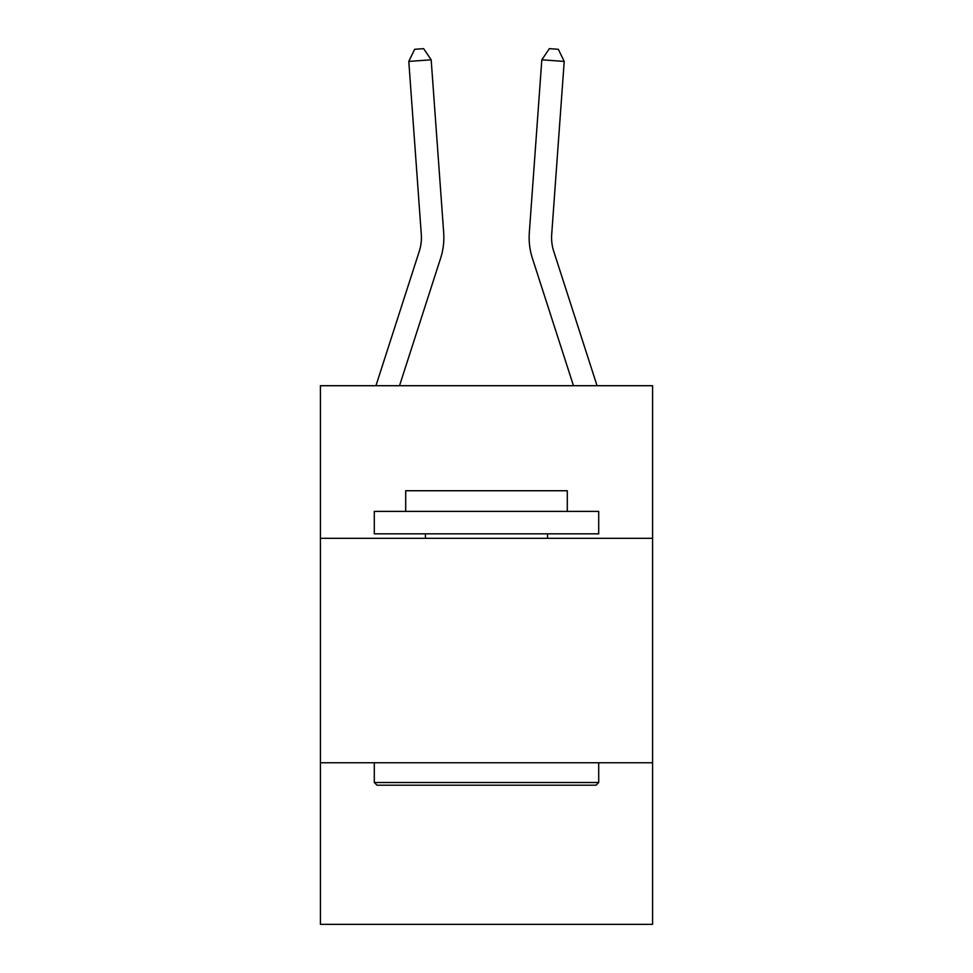 <?xml version="1.0" encoding="UTF-8"?>
<svg xmlns="http://www.w3.org/2000/svg" width="973" height="973" viewBox="0 0 973 973"><rect width="100%" height="100%" fill="white"/><g stroke="black" fill="none" stroke-linecap="round" stroke-linejoin="round"><path stroke-width="1.46" d="M652.579 538.324L652.579 385.709L320.421 385.709L320.421 538.324L652.579 538.324L652.579 924.35L320.421 924.35L320.421 538.324M652.579 762.759L320.421 762.759M443.688 232.729L431.173 59.803L443.688 232.729A67.332 67.332 0 0 1 440.611 258.246L399.526 385.709M597.057 385.709L553.746 251.362A44.892 44.892 0 0 1 551.703 234.347L564.206 61.421L541.827 59.803L529.312 232.729A67.332 67.332 0 0 0 532.389 258.246L573.474 385.709M375.943 385.709L419.254 251.362A44.892 44.892 0 0 0 421.297 234.347L408.794 61.421L414.668 49.295L423.62 48.65L431.173 59.803L408.794 61.421M419.254 251.362A44.892 44.892 0 0 0 421.297 234.347A44.892 44.892 0 0 1 419.254 251.362A44.892 44.892 0 0 0 421.297 234.347A44.892 44.892 0 0 1 419.254 251.362A44.892 44.892 0 0 0 421.297 234.347A44.892 44.892 0 0 1 419.254 251.362A44.892 44.892 0 0 0 421.297 234.347A44.892 44.892 0 0 1 419.254 251.362A44.892 44.892 0 0 0 421.297 234.347A44.892 44.892 0 0 1 419.254 251.362M564.206 61.421L558.332 49.295L549.38 48.65L541.827 59.803L529.312 232.729M553.746 251.362A44.892 44.892 0 0 1 551.703 234.347A44.892 44.892 0 0 0 553.746 251.362A44.892 44.892 0 0 1 551.703 234.347A44.892 44.892 0 0 0 553.746 251.362A44.892 44.892 0 0 1 551.703 234.347A44.892 44.892 0 0 0 553.746 251.362A44.892 44.892 0 0 1 551.703 234.347A44.892 44.892 0 0 0 553.746 251.362A44.892 44.892 0 0 1 551.703 234.347A44.892 44.892 0 0 0 553.746 251.362M376.977 785.199L374.289 782.511L598.711 782.511L596.023 785.199L376.977 785.199M598.711 511.397L598.711 533.836L374.289 533.836L374.289 511.397L598.711 511.397M405.705 511.397L405.705 490.745L567.295 490.745L567.295 511.397M598.711 762.759L598.711 782.511M374.289 762.759L374.289 782.511M547.544 533.836L547.544 538.324M425.456 533.836L425.456 538.324"/></g></svg>
